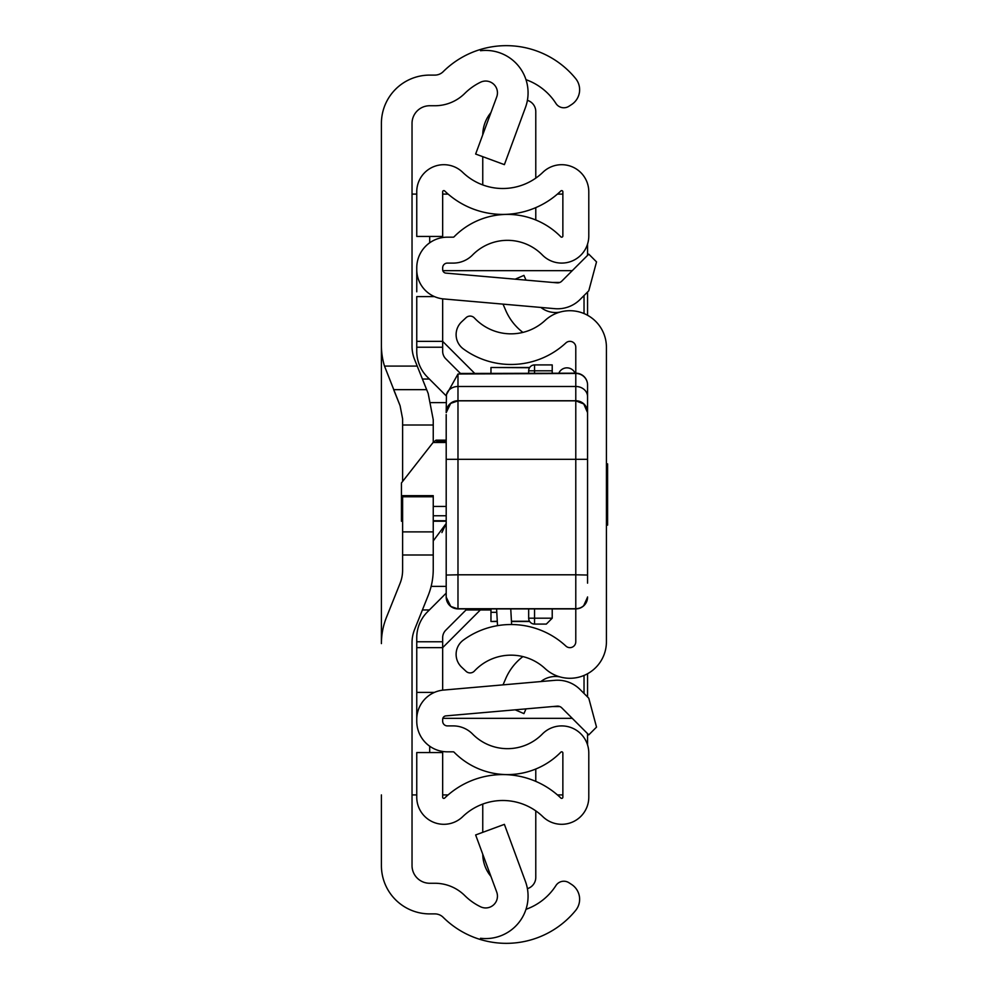 <?xml version="1.0" encoding="UTF-8"?>
<svg xmlns="http://www.w3.org/2000/svg" width="989" height="989" viewBox="0 0 989 989"><rect width="100%" height="100%" fill="white"/><g stroke="black" fill="none" stroke-linecap="round" stroke-linejoin="round"><path stroke-width="1.48" d="M525.987 79.676A58.907 58.907 0 0 1 555.744 103.165L555.929 103.462A9.42 9.42 0 0 0 568.972 106.256L571.568 104.562A17.666 17.666 0 0 0 575.647 78.564A89.529 89.529 0 0 0 480.518 49.45L480.518 50.723A42.416 42.416 0 0 1 525.456 107.492L504.39 164.644L475.647 154.049L496.725 96.897A11.781 11.781 0 0 0 480.518 82.235A58.907 58.907 0 0 0 464.781 93.411A42.416 42.416 0 0 1 434.888 105.736L429.708 105.736A17.666 17.666 0 0 0 412.03 123.402L412.03 346.323A35.344 35.344 0 0 0 414.564 359.44L428.188 393.498L433.244 419.744L433.244 442.306M433.244 496.762L402.61 496.762L402.61 495.674L433.244 495.674L433.244 569.256A70.689 70.689 0 0 1 428.188 595.502L414.564 629.56A35.344 35.344 0 0 0 412.03 642.677L412.03 865.598A17.666 17.666 0 0 0 429.708 883.264L434.888 883.264A42.416 42.416 0 0 1 464.781 895.589A58.907 58.907 0 0 0 480.518 906.765A11.781 11.781 0 0 0 496.725 892.103L475.647 834.951L504.39 824.356L525.456 881.508A42.416 42.416 0 0 1 480.518 938.277L480.518 939.55A89.529 89.529 0 0 0 575.647 910.436A17.666 17.666 0 0 0 571.568 884.438L568.972 882.744A9.42 9.42 0 0 0 555.929 885.538L555.744 885.835A58.907 58.907 0 0 1 525.987 909.324M480.518 938.277L480.518 939.55A89.529 89.529 0 0 1 443.183 917.322A11.781 11.781 0 0 0 434.888 913.898L429.708 913.898A48.3 48.3 0 0 1 381.408 865.598L381.408 794.909M381.408 194.091L381.408 643.592A70.689 70.689 0 0 1 386.464 617.334L400.088 583.287A35.344 35.344 0 0 0 402.61 570.159L402.61 531.884L433.244 531.884M393.659 389.654L426.642 389.654L393.659 389.654L400.088 405.713L384.498 366.091A70.689 70.689 0 0 1 381.408 345.408L381.408 123.402A48.3 48.3 0 0 1 429.708 75.102L434.888 75.102A11.781 11.781 0 0 0 443.183 71.678A89.529 89.529 0 0 1 480.518 49.45L480.518 50.723M433.244 540.934L446.2 523.502M402.61 496.762L402.61 531.884M400.088 405.713L402.61 418.842L402.61 481.445M412.03 794.909L416.752 794.909M416.752 194.091L412.03 194.091M562.865 794.909L557.413 794.909M448.116 794.909L442.664 794.909M442.664 194.091L448.116 194.091M557.413 194.091L562.865 194.091M587.565 244.036L587.565 255.36M587.565 292.015L587.565 315.281M587.565 673.719L587.565 696.985M587.565 733.64L587.565 744.964M446.2 523.527L441.91 532.577M587.565 412.376A11.781 11.633 -0 0 0 575.783 400.743L457.981 400.743A11.781 11.633 180 0 0 446.2 412.376L446.447 394.623L457.981 374.003L457.981 574.794L575.783 574.794L575.783 373.459A11.781 11.509 -0 0 1 587.565 384.968A11.781 11.781 0 0 0 575.783 373.187L575.783 347.25A5.885 5.885 0 0 0 565.893 342.923A80.702 80.702 0 0 1 463.347 348.907A17.666 17.666 0 0 1 461.727 321.734L466.079 317.667A5.885 5.885 0 0 1 474.399 317.951A50.068 50.068 0 0 0 545.05 320.473A36.519 36.519 0 0 1 606.418 347.25L606.418 641.75A36.519 36.519 0 0 1 545.05 668.527A50.068 50.068 0 0 0 474.399 671.049A5.885 5.885 0 0 1 466.079 671.333L461.727 667.266A17.666 17.666 0 0 1 463.347 640.093A80.702 80.702 0 0 1 565.893 646.077A5.885 5.885 0 0 0 575.783 641.75L575.783 574.794L587.565 575.042L587.565 384.968L587.565 583.151M526 280.122L523.947 275.387L515.17 279.182M522.897 332.415A55.174 55.174 0 0 1 505.762 310.484L503.018 304.13M540.884 307.443A23.563 23.563 0 0 0 559.997 312.091M526 708.878L523.947 713.613L515.17 709.818M540.884 681.557A23.563 23.563 0 0 1 559.997 676.909M503.018 684.87L505.762 678.516A55.174 55.174 0 0 1 522.897 656.585M402.61 520.746L401.435 521.215L401.435 482.953L433.095 442.491L446.2 442.491M446.2 441.341L436.779 441.341L436.025 440.154L433.095 442.491M587.565 562.012L587.565 566.338M587.565 573.83L587.565 575.104M446.2 575.042L457.981 574.794L457.981 608.878A11.781 11.769 180 0 1 446.2 597.109L446.2 414.589M575.783 373.459L457.981 374.003M446.2 539.289L446.2 534.53M446.2 515.405L446.2 464.002M446.2 440.13L446.2 459.316L587.565 459.316L587.565 534.53M459.91 373.459L575.783 373.187M606.418 525.134L607.592 525.134L607.592 463.866L606.418 463.866M528.67 373.187L528.67 370.801A5.885 5.885 0 0 1 534.554 364.916L552.221 364.916L552.221 373.187M552.221 608.915L552.221 618.199L546.336 624.084L534.554 624.084A5.885 5.885 0 0 1 528.67 618.199L528.67 608.915M534.554 608.915L534.554 618.199L552.221 618.199L546.336 624.084M558.834 373.187A8.839 8.839 0 0 1 575.066 373.187A8.839 8.839 0 0 0 566.957 367.859A8.839 8.839 0 0 1 575.066 373.187A8.839 8.839 0 0 0 558.834 373.187M490.964 609.953L466.042 609.953L445.767 630.216A10.607 10.607 0 0 0 442.664 637.72A10.607 10.607 0 0 1 445.767 630.216L467.068 608.915L445.767 630.216A10.607 10.607 0 0 0 442.664 637.72L442.664 690.161L442.664 647.647L416.752 647.647L416.752 637.72A36.519 36.519 0 0 1 427.446 611.894L446.2 593.14M446.311 395.971L427.446 377.106L446.311 395.971M422.402 379.047L429.387 379.047L427.446 377.106A36.519 36.519 0 0 1 416.752 351.28L416.752 341.353L442.664 341.353L442.664 298.839L442.664 351.28A10.607 10.607 0 0 0 445.767 358.784L460.355 373.36M416.752 719.399L416.752 721.191A30.634 30.634 0 0 0 447.374 751.825L453.222 751.825A1.174 1.174 0 0 1 454.062 752.172A74.805 74.805 0 0 0 560.85 752.172A1.174 1.174 0 0 1 562.865 753L562.865 797.221A1.174 1.174 0 0 1 560.874 798.061A83.645 83.645 0 0 0 444.667 798.061A1.174 1.174 0 0 1 442.664 797.221L442.664 752.555L416.752 752.555L416.752 797.221A27.099 27.099 0 0 0 462.667 816.704A57.721 57.721 0 0 1 542.874 816.704A27.099 27.099 0 0 0 588.789 797.221L588.789 753A27.099 27.099 0 0 0 542.355 734.023A48.894 48.894 0 0 1 472.569 734.023A27.099 27.099 0 0 0 453.222 725.901L447.374 725.901A4.71 4.71 0 0 1 442.664 721.191L442.664 719.399A3.536 3.536 0 0 1 445.891 715.888L557.104 706.158A5.885 5.885 0 0 1 561.777 707.852L588.776 734.852L596.528 727.113L588.776 698.197L580.11 689.531A31.809 31.809 0 0 0 554.841 680.333L443.628 690.062A29.447 29.447 0 0 0 416.752 719.399L416.752 647.647M416.752 697.208L416.752 692.411L434.406 692.411M416.752 269.601A29.447 29.447 0 0 0 443.628 298.938L554.841 308.667A31.809 31.809 0 0 0 580.11 299.469L588.776 290.803L596.528 261.887L588.776 254.148L561.777 281.148A5.885 5.885 0 0 1 557.104 282.842L445.891 273.112A3.536 3.536 0 0 1 442.664 269.601L442.664 267.809A4.71 4.71 0 0 1 447.374 263.099L453.222 263.099A27.099 27.099 0 0 0 472.569 254.977A48.894 48.894 0 0 1 542.355 254.977A27.099 27.099 0 0 0 588.789 236L588.789 191.779A27.099 27.099 0 0 0 542.874 172.296A57.721 57.721 0 0 1 462.667 172.296A27.099 27.099 0 0 0 416.752 191.779L416.752 236.445L442.664 236.445L442.664 191.779A1.174 1.174 0 0 1 444.667 190.939A83.645 83.645 0 0 0 560.874 190.939A1.174 1.174 0 0 1 562.865 191.779L562.865 236A1.174 1.174 0 0 1 560.85 236.828A74.805 74.805 0 0 0 454.062 236.828A1.174 1.174 0 0 1 453.222 237.175L447.374 237.175A30.634 30.634 0 0 0 416.752 267.809L416.752 291.792M416.752 341.353L416.752 296.589L434.406 296.589M535.778 207.628L535.778 219.978M527.409 100.346A11.781 11.781 0 0 1 535.778 111.633L535.778 178.131M482.768 134.751A35.344 35.344 0 0 1 490.94 112.573M482.756 184.918L482.756 156.67M535.778 769.022L535.778 781.372M527.409 888.654A11.781 11.781 0 0 0 535.778 877.367L535.778 810.869M482.756 832.33L482.756 804.082M490.94 876.427A35.344 35.344 0 0 1 482.768 854.249M572.26 270.665L442.825 270.665M442.825 718.335L572.26 718.335M584.029 693.462L584.029 675.425M584.029 313.575L584.029 295.538M442.664 341.353L474.51 373.187M480.357 609.953L442.664 647.647M497.282 621.265L490.964 621.5L490.964 608.915M490.964 373.187L490.964 367.5L529.523 367.735M431.13 402.61L446.2 402.61M431.13 586.39L446.2 586.39M429.387 609.953L422.402 609.953M384.498 366.091L417.222 366.091M433.244 555.002L402.61 555.002M429.708 752.555L429.708 746.213M429.708 242.787L429.708 236.445M433.244 424.998L402.61 424.998M446.2 520.746L433.244 520.746M401.435 515.764L402.61 515.764M433.244 515.764L446.2 515.764M446.2 506.442L433.244 506.442M402.61 506.442L401.435 506.442M446.447 394.623A11.781 10.211 180 0 1 457.981 386.489L575.783 386.489A11.781 10.211 -0 0 1 587.565 396.7M446.2 596.96A11.781 11.769 180 0 0 457.981 608.73L575.783 608.73A11.781 11.769 -0 0 0 587.565 596.96M575.783 608.878A11.781 11.769 -0 0 0 587.565 597.109L583.572 605.973L580.469 607.951L575.783 608.915L457.981 608.915L450.761 606.442L446.2 597.133M552.221 370.801L534.554 370.801L534.554 373.187M534.554 624.084L534.554 618.199L528.67 618.199M528.67 370.801L534.554 370.801L534.554 364.916M442.664 641.762L416.752 641.762M442.664 347.238L416.752 347.238M552.53 282.446L559.799 282.446M559.799 706.554L552.53 706.554M529.523 621.265L511.449 621.265M490.964 612.302L496.787 612.302L490.964 612.302M401.435 521.215L402.61 521.215M433.244 521.215L446.2 521.215M436.025 440.154L446.2 440.154M446.2 412.636L450.687 403.388L457.981 400.854L575.783 400.854L583.72 403.92L587.565 412.636M457.981 608.915L575.783 608.915M529.671 367.5L490.964 367.5M529.671 621.5L511.461 621.5M497.294 621.5L490.964 621.5M510.757 608.915L511.622 624.529M496.589 608.915L497.529 625.654"/></g></svg>
